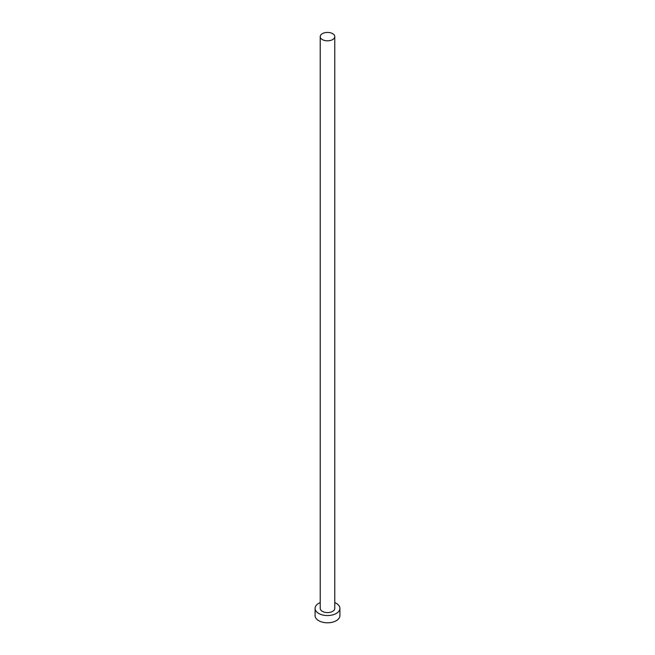 <?xml version="1.0" encoding="UTF-8"?>
<svg xmlns="http://www.w3.org/2000/svg" width="655" height="655" viewBox="0 0 655 655"><rect width="100%" height="100%" fill="white"/><g stroke="black" fill="none" stroke-linecap="round" stroke-linejoin="round"><path stroke-width="0.98" d="M322.358 39.595A7.271 4.2 0 0 0 330.284 40.504A7.271 4.2 0 0 0 334.77 36.631A7.271 4.2 0 0 0 332.642 33.659A7.271 4.2 0 0 0 324.716 32.75A7.271 4.2 0 0 0 320.229 36.631A7.271 4.2 0 0 0 322.358 39.595M320.229 36.631L320.229 608.397A7.271 4.2 0 0 0 322.358 611.361A7.271 4.2 0 0 0 330.284 612.269A7.271 4.2 0 0 0 334.77 608.397L334.77 36.631M320.229 602.584A12.412 7.164 0 0 0 315.088 608.397A12.412 7.164 0 0 0 318.723 613.457A12.412 7.164 0 0 0 332.249 615.012A12.412 7.164 0 0 0 339.912 608.397A12.412 7.164 0 0 0 336.277 603.329A12.412 7.164 0 0 0 334.77 602.584M315.088 608.397L315.088 615.635A12.412 7.164 0 0 0 318.723 620.694A12.412 7.164 0 0 0 332.249 622.25A12.412 7.164 0 0 0 339.912 615.635L339.912 608.397"/></g></svg>
